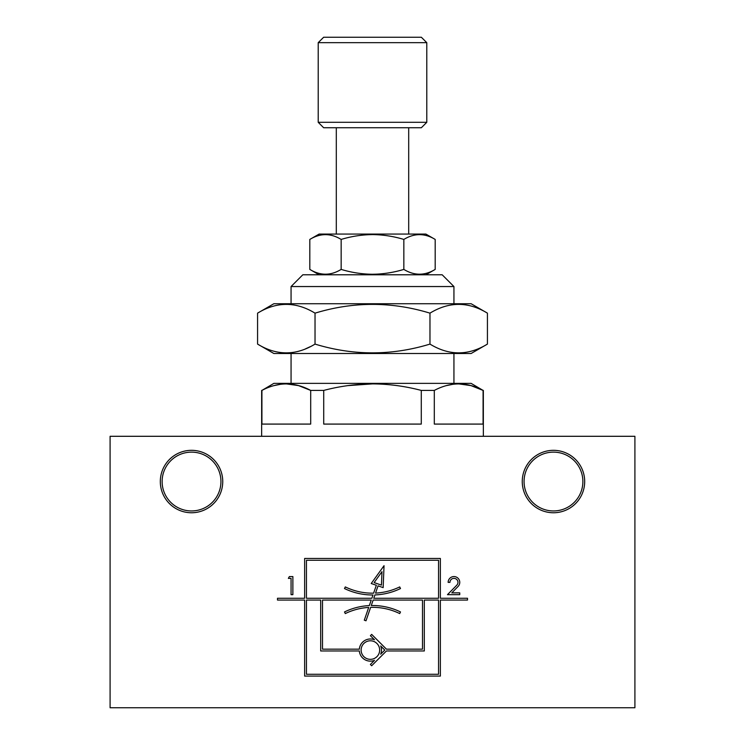 <?xml version="1.0" encoding="UTF-8"?>
<svg xmlns="http://www.w3.org/2000/svg" width="745" height="745" viewBox="0 0 745 745"><rect width="100%" height="100%" fill="white"/><g stroke="black" fill="none" stroke-linecap="round" stroke-linejoin="round"><path stroke-width="1.12" d="M315.033 344.097C295.877 355.775 276.73 355.775 257.574 344.097L273.871 353.503L471.129 353.503L487.426 344.097C468.279 355.775 449.123 355.775 429.967 344.097C391.656 355.775 353.344 355.775 315.033 344.097L315.033 313.151C353.344 301.474 391.656 301.474 429.967 313.151C449.123 301.474 468.27 301.474 487.426 313.151L487.426 344.097M305.394 348.902L310.209 346.695M315.033 313.151C295.877 301.474 276.721 301.474 257.574 313.151L273.871 303.737L471.129 303.737L487.426 313.151M372.5 234.591C383.172 234.722 393.621 236.333 403.846 239.434C414.295 233.064 424.743 233.064 435.192 239.434L435.192 269.411C424.743 275.78 414.295 275.78 403.846 269.411C393.621 272.512 383.172 274.132 372.5 274.262C361.828 274.132 351.379 272.512 341.154 269.411C330.706 275.78 320.257 275.78 309.808 269.411L309.808 239.434C320.257 233.064 330.706 233.064 341.154 239.434C351.379 236.333 361.828 234.722 372.5 234.591L367.248 234.731M318.404 273.21L319.838 273.592M356.659 272.949L357.414 273.07M372.5 274.262L377.752 274.113M383.088 273.676L387.586 273.07M425.162 273.592L426.596 273.21M388.341 235.895L387.586 235.774M336.302 234.07L425.889 234.07L319.111 234.07L336.302 234.07L336.302 127.73M361.912 235.178L357.414 235.774M319.838 235.262L318.404 235.634M426.596 235.634L425.162 235.262M359.341 649.165L322.51 649.165L322.51 600.07L371.233 600.07L369.334 605.583A64.089 64.089 0 0 0 344.507 611.943L345.298 613.573A62.282 62.282 0 0 1 368.701 607.426L364.296 620.194L366.009 620.781L370.637 607.343A62.282 62.282 0 0 1 399.702 613.573L400.493 611.943A64.089 64.089 0 0 0 371.271 605.517L373.143 600.07L422.49 600.07L422.49 649.165L386.441 649.165L371.671 634.395L370.395 635.671L374.484 639.769A11.082 11.082 0 0 0 359.341 649.165M347.906 385.612L372.5 383.889C388.778 383.982 405.038 386.152 421.279 390.417C405.047 386.161 388.788 383.982 372.5 383.889C356.222 383.982 339.962 386.152 323.721 390.417L310.693 390.417C294.517 381.775 278.257 381.775 261.914 390.417L273.871 383.368L471.129 383.368L483.086 390.417C466.91 381.775 450.651 381.775 434.307 390.417L421.279 390.417L421.279 424.082L323.721 424.082L323.721 390.417M274.02 385.612L280.707 384.252M286.303 383.889L298.559 385.603L310.693 390.417L310.693 424.082L261.914 424.082L261.914 390.417M446.413 385.612L453.109 384.252M458.697 383.889L470.952 385.603L483.086 390.417L483.086 424.082L434.307 424.082L434.307 390.417M277.494 598.263L304.64 598.263L304.64 558.452L440.36 558.452L440.36 598.263L467.506 598.263L467.506 600.07L440.36 600.07L440.36 676.078L304.64 676.078L304.64 600.07L277.494 600.07L277.494 598.263M289.395 576.565L292.869 576.565L292.869 594.659L291.062 594.659L291.062 578.371L288.352 578.371L289.395 576.565M524.061 481.54A29.409 29.409 0 0 1 553.47 452.131A29.409 29.409 0 0 1 582.879 481.54A29.409 29.409 0 0 1 553.47 510.949A29.409 29.409 0 0 1 524.061 481.54M451.796 592.852L459.749 592.852L459.749 594.659L447.475 594.659L456.806 585.179A3.995 3.995 0 0 0 455.465 578.669A3.995 3.995 0 0 0 449.952 582.376L448.145 582.376A5.811 5.811 0 0 1 456.154 576.993A5.811 5.811 0 0 1 458.091 586.445L451.796 592.852M438.554 598.263L373.767 598.263L374.912 594.938A64.089 64.089 0 0 0 400.493 588.55L399.702 586.92A62.282 62.282 0 0 1 375.545 593.104L378.041 585.859L383.154 587.619L384.038 565.688L371.224 583.512L376.337 585.263L373.608 593.169A62.282 62.282 0 0 1 345.298 586.92L344.507 588.55A64.089 64.089 0 0 0 372.984 594.985L371.857 598.263L306.446 598.263L306.446 560.259L438.554 560.259L438.554 598.263M371.671 665.741L386.441 650.972L424.305 650.972L424.305 600.07L438.554 600.07L438.554 674.272L306.446 674.272L306.446 600.07L320.695 600.07L320.695 650.972L359.341 650.972A11.082 11.082 0 0 0 374.484 660.368L370.395 664.466L371.671 665.741M421.363 37.25L323.637 37.25L318.208 42.679L426.792 42.679L421.363 37.25M318.208 122.301L323.637 127.73L421.363 127.73L426.792 122.301L318.208 122.301L318.208 42.679M110.092 436.3L110.092 707.75L634.908 707.75L634.908 436.3L110.092 436.3M429.967 313.151L429.967 344.097M162.121 481.54A29.409 29.409 0 0 1 191.53 452.131A29.409 29.409 0 0 1 220.939 481.54A29.409 29.409 0 0 1 191.53 510.949A29.409 29.409 0 0 1 162.121 481.54M381.989 571.648L381.44 585.114L374.12 582.59L381.989 571.648M453.938 286.546L291.062 286.546L302.824 274.784L442.176 274.784L453.938 286.546L453.938 303.737M403.846 239.434L403.846 269.411M584.685 481.54A31.216 31.216 0 0 1 537.862 508.574A31.216 31.216 0 0 1 537.862 454.506A31.216 31.216 0 0 1 584.685 481.54M379.671 650.068A9.275 9.275 0 0 1 365.758 658.096A9.275 9.275 0 0 1 365.758 642.032A9.275 9.275 0 0 1 379.671 650.068M380.695 645.971L384.783 650.068L380.695 654.166A11.082 11.082 0 0 0 380.695 645.971M257.574 313.151L257.574 344.097M341.154 269.411L341.154 239.434M222.746 481.54A31.216 31.216 0 0 1 175.922 508.574A31.216 31.216 0 0 1 175.922 454.506A31.216 31.216 0 0 1 222.746 481.54M425.889 274.784L435.192 269.411M319.111 274.784L309.808 269.411M319.111 234.07L309.808 239.434M425.889 234.07L435.192 239.434M408.698 234.07L408.698 127.73M426.792 122.301L426.792 42.679M453.938 383.368L453.938 353.503M291.062 383.368L291.062 353.503M291.062 303.737L291.062 286.546M483.347 436.3L483.347 390.417M261.653 436.3L261.653 390.417"/></g></svg>
